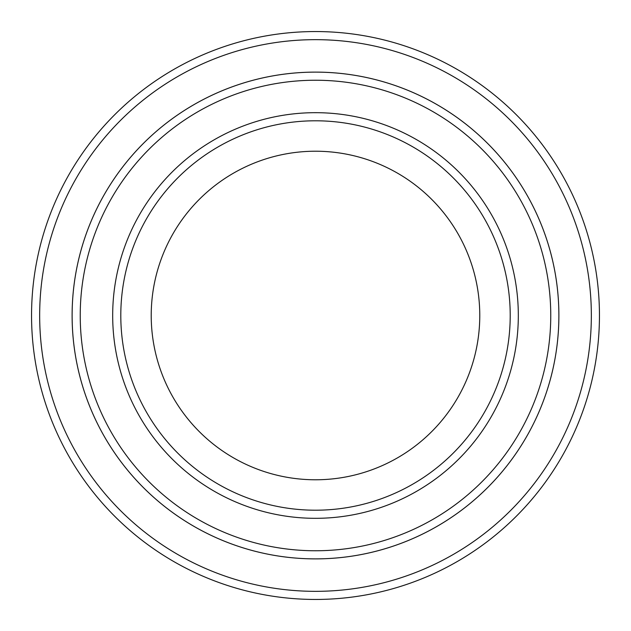 <?xml version="1.0" encoding="UTF-8"?>
<svg xmlns="http://www.w3.org/2000/svg" width="631" height="631" viewBox="0 0 631 631"><rect width="100%" height="100%" fill="white"/><g stroke="black" fill="none" stroke-linecap="round" stroke-linejoin="round"><path stroke-width="0.95" d="M80.232 315.5A235.268 235.268 0 0 0 433.134 519.242A235.268 235.268 0 0 0 433.134 111.758A235.268 235.268 0 0 0 80.232 315.5M72.123 315.5A243.377 243.377 0 0 0 315.5 558.877A243.377 243.377 0 0 0 558.877 315.5A243.377 243.377 0 0 0 315.5 72.123A243.377 243.377 0 0 0 72.123 315.5M510.211 315.5A194.711 194.711 0 0 1 218.145 484.119A194.711 194.711 0 0 1 218.145 146.881A194.711 194.711 0 0 1 510.211 315.5M479.773 315.5A164.273 164.273 0 0 1 233.36 457.767A164.273 164.273 0 0 1 233.36 173.233A164.273 164.273 0 0 1 479.773 315.5M39.666 315.5A275.834 275.834 0 0 0 453.421 554.381A275.834 275.834 0 0 0 453.421 76.619A275.834 275.834 0 0 0 39.666 315.5M558.885 315.5A243.385 243.385 0 0 1 193.804 526.278A243.385 243.385 0 0 1 193.804 104.722A243.385 243.385 0 0 1 558.885 315.5M599.45 315.5A283.95 283.95 0 0 0 315.5 31.55A283.95 283.95 0 0 0 31.55 315.5A283.95 283.95 0 0 0 315.5 599.45A283.95 283.95 0 0 0 599.45 315.5M112.681 315.5A202.819 202.819 0 0 0 416.91 491.147A202.819 202.819 0 0 0 416.91 139.853A202.819 202.819 0 0 0 112.681 315.5"/></g></svg>

